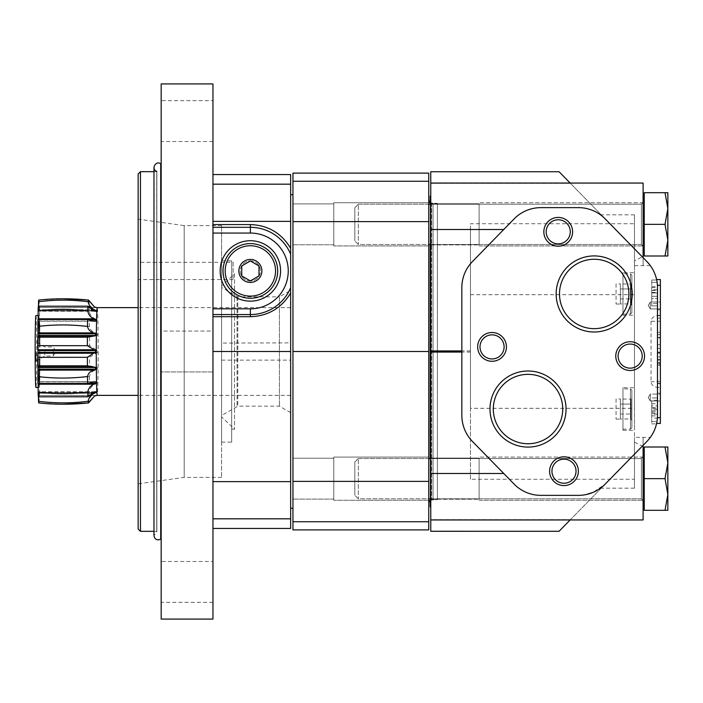 <?xml version="1.0" encoding="UTF-8"?>
<svg xmlns="http://www.w3.org/2000/svg" width="703" height="703" viewBox="0 0 703 703"><rect width="100%" height="100%" fill="white"/><g stroke="black" fill="none" stroke-linecap="round" stroke-linejoin="round"><path stroke-width="0.53" stroke-dasharray="3.52 2.64" d="M644.256 200.75L644.256 247.939L644.256 200.75L644.256 247.939L644.256 200.75L643.104 200.75L643.104 247.939L643.104 200.75M644.256 224.345L644.256 192.692L644.256 224.345L644.256 192.692L667.85 192.692L644.256 192.692L667.85 192.692L667.85 208.519L665.02 192.692L667.85 208.519L665.02 224.345L644.256 224.345L665.02 224.345L667.85 208.519L667.85 240.171L665.02 224.345L667.85 240.171L665.02 255.997L667.85 255.997L644.256 255.997L644.256 224.345L665.02 224.345L667.85 208.519L667.85 192.692L667.85 255.997L667.85 208.519M428.751 204.204L358.337 204.204L354.813 207.737L354.813 240.953L354.813 207.737L354.813 240.953L354.813 207.737L358.337 204.204L358.337 244.486L358.337 204.204L358.337 244.486L358.337 204.204L641.382 204.204L643.104 202.473L643.104 246.208L643.104 202.473L643.104 246.208L643.104 202.473L641.382 204.204L430.763 204.204M665.02 255.997L667.85 240.171L667.85 255.997L644.256 255.997L665.02 255.997L667.85 240.171L665.02 224.345M644.256 455.061L644.256 502.25L644.256 455.061L644.256 502.25L644.256 455.061L643.104 455.061L643.104 502.25L643.104 455.061M644.256 478.655L644.256 447.003L644.256 478.655L644.256 447.003L667.85 447.003L644.256 447.003L667.85 447.003L667.85 462.829L665.02 447.003L667.85 462.829L665.02 478.655L644.256 478.655L665.02 478.655L667.85 462.829L667.85 494.481L665.02 478.655L667.85 494.481L665.02 510.308L667.85 510.308L644.256 510.308L644.256 478.655L665.02 478.655L667.85 462.829L667.85 447.003L667.85 510.308L667.85 462.829M428.751 458.514L358.337 458.514L354.813 462.047L354.813 495.264L354.813 462.047L354.813 495.264L354.813 462.047L358.337 458.514L358.337 498.796L358.337 458.514L358.337 498.796L358.337 458.514L641.382 458.514L643.104 456.792L643.104 500.527L643.104 456.792L643.104 500.527L643.104 456.792L641.382 458.514L430.763 458.514M665.02 510.308L667.85 494.481L667.85 510.308L644.256 510.308L665.02 510.308L667.85 494.481L665.02 478.655M570.159 519.948L643.104 445.333L643.104 437.371L643.104 445.333L605.204 484.103L592.989 492.416M631.628 457.073L559.087 531.266L430.763 531.266L430.763 519.622L570.476 519.622L430.763 519.622M634.475 479.279L634.475 408.311L470.474 408.311L470.474 479.279L634.475 479.279L634.475 437.371L634.475 442.134L642.349 446.115L646.83 441.519L643.104 445.333L643.104 519.948L643.104 437.371L643.104 519.948L430.763 519.948M634.475 454.164L601.232 488.172L634.475 454.164L634.475 488.172L634.475 454.164M585.907 494.613L578.455 495.36L540.879 495.36C530.422 495.193 521.512 491.441 514.13 484.103L472.504 441.519C465.553 434.19 462.003 425.473 461.845 415.376L461.845 287.624C462.003 277.527 465.553 268.81 472.504 261.481L514.13 218.897C521.485 211.568 530.396 207.816 540.879 207.64L578.455 207.64C588.912 207.807 597.822 211.559 605.204 218.897L570.159 183.052M656.611 423.434L657.419 417.679L656.611 423.434L660.372 423.434L660.372 321.289L651.048 321.289C651.373 318.134 653.518 316.227 657.49 315.577L657.49 287.624A37.4 37.4 0 0 0 657.419 285.321L656.611 279.566L657.419 285.321A37.4 37.4 0 0 1 657.49 287.624A37.4 37.4 0 0 0 657.112 282.307A37.4 37.4 0 0 1 657.49 287.624C657.331 277.527 653.781 268.81 646.83 261.481L642.349 256.885L634.475 260.866L634.475 265.629L634.475 223.721L470.474 223.721L470.474 294.689L634.475 294.689L634.475 223.721M558.982 171.629L642.349 256.885M634.475 248.836L601.232 214.828L634.475 248.836L634.475 214.828L634.475 248.836M657.49 400.271L651.734 400.271L651.734 423.865L651.734 400.271L657.49 400.271L657.49 397.968L657.49 415.376L657.49 387.423L660.372 387.467L657.49 387.467L657.49 415.376A37.4 37.4 0 0 1 657.419 417.679A37.4 37.4 0 0 0 657.49 415.376A37.4 37.4 0 0 1 656.98 421.563L656.514 423.865L656.98 421.563A37.4 37.4 0 0 0 657.49 415.376C657.331 425.473 653.781 434.19 646.83 441.519M649.335 438.698L650.345 437.371L634.475 437.371M656.707 280.005L657.112 282.307L656.707 280.005L651.734 280.005L656.707 280.005M657.49 315.577L657.49 287.624L657.49 305.893L657.49 303.591L651.734 303.591L651.734 280.005L651.734 305.893L657.49 305.893L657.49 287.624M651.734 418.083L651.734 414.155L657.49 414.155L657.49 403.75L657.49 412.125L651.734 412.125L651.734 418.083L657.393 418.083L657.49 415.376L657.49 397.968L651.734 397.968L657.49 397.968M643.104 257.667L643.104 183.052L643.104 265.629L643.104 183.052L430.763 183.378L430.763 171.629M643.104 202.763L643.104 245.927L643.104 202.763L643.104 245.927L643.104 202.763L479.103 202.763L479.103 245.927L479.103 202.763L479.103 245.927L479.103 202.763L643.104 202.763M643.104 457.073L643.104 500.237L643.104 457.073L643.104 500.237L643.104 457.073L479.103 457.073L479.103 500.237L479.103 457.073L479.103 500.237L479.103 457.073L643.104 457.073M570.476 183.378L430.763 183.378M470.474 479.279L470.474 229.521L430.763 229.521L430.763 183.052M470.474 473.479L430.763 473.479L430.763 229.521M570.423 183.325L430.763 183.325M430.763 196.128L430.763 506.872L430.763 196.128M430.763 203.773L430.763 244.916L430.763 203.773L430.763 244.916L430.763 203.773L479.103 203.773L479.103 244.916L479.103 203.773L479.103 244.916L479.103 203.773L430.763 203.773M430.763 458.084L430.763 499.227L430.763 458.084L430.763 499.227L430.763 458.084L479.103 458.084L479.103 499.227L479.103 458.084L479.103 499.227L479.103 458.084L430.763 458.084M430.763 519.35L430.763 473.479M470.474 229.521L470.474 223.721M470.474 408.311L470.474 294.689M634.475 408.311L634.475 294.689M634.475 272.667L634.475 315.243L634.475 272.667L622.963 272.667L622.963 315.243L622.963 272.667M634.475 387.757L634.475 430.333L634.475 387.757L622.963 387.757L622.963 430.333L622.963 387.757M634.475 442.134L634.475 260.866M651.048 321.289L651.048 381.711C651.373 384.866 653.518 386.773 657.49 387.423M430.192 204.204L430.192 244.486M430.192 458.514L430.192 498.796M430.192 506.872L430.192 196.128M430.192 202.543L430.192 500.457L430.192 202.543L433.066 203.325L433.066 499.675L433.066 203.325L437.389 203.325L437.389 499.675L437.389 203.325L437.389 499.675L437.389 203.325L431.633 203.325L431.633 499.675L431.633 203.325L430.192 202.939M558.226 219.758A12.048 12.048 0 0 1 570.274 231.805A12.048 12.048 0 0 1 558.226 243.853A12.048 12.048 0 0 1 546.178 231.805A12.048 12.048 0 0 1 558.226 219.758M563.982 459.147A12.048 12.048 0 0 1 576.029 471.195A12.048 12.048 0 0 1 563.982 483.242A12.048 12.048 0 0 1 551.934 471.195A12.048 12.048 0 0 1 563.982 459.147M630.16 344.057A12.048 12.048 0 0 1 642.208 356.105A12.048 12.048 0 0 1 630.16 368.152A12.048 12.048 0 0 1 618.113 356.105A12.048 12.048 0 0 1 630.16 344.057M492.056 334.848A12.048 12.048 0 0 1 504.104 346.895A12.048 12.048 0 0 1 492.056 358.943A12.048 12.048 0 0 1 480 346.895A12.048 12.048 0 0 1 492.056 334.848M594.193 259.258A34.693 34.693 0 0 1 628.886 293.959A34.693 34.693 0 0 1 594.193 328.653A34.693 34.693 0 0 1 559.5 293.959A34.693 34.693 0 0 1 594.193 259.258M528.015 374.348A34.693 34.693 0 0 1 562.716 409.041A34.693 34.693 0 0 1 528.015 443.742A34.693 34.693 0 0 1 493.321 409.041A34.693 34.693 0 0 1 528.015 374.348M656.611 279.566L660.372 279.566L660.372 315.533L657.49 315.533L660.372 315.533L660.372 321.289M660.372 364.295L660.372 344.698L660.372 364.295L657.49 364.295L657.49 383.689L657.49 380.903L660.372 380.903M657.49 380.903L657.49 344.698L657.49 356.896L660.372 356.896L660.372 363.381L660.372 356.896L657.49 356.896L657.49 363.381L657.49 348.319L660.372 348.319M660.372 337.967L660.372 315.357L660.372 337.967L657.49 337.967L657.49 353.266L657.49 348.416L660.372 348.416M660.372 302.009L660.372 308.916L660.372 302.009L660.372 308.916L660.372 302.009L650.301 302.009L650.301 308.916L650.301 302.009L650.301 308.916L650.301 302.009L660.372 302.009M660.372 394.084L660.372 400.991L660.372 394.084L660.372 400.991L660.372 394.084L650.301 394.084L650.301 400.991L650.301 394.084L650.301 400.991L650.301 394.084L660.372 394.084M648.228 397.538L650.301 394.084L648.228 397.538L650.301 400.991L660.372 400.991L650.301 400.991L648.228 397.538M648.228 305.462L650.301 302.009L648.228 305.462L650.301 308.916L660.372 308.916L650.301 308.916L648.228 305.462M657.49 348.416L657.49 338.828L660.372 338.828M660.372 318.16L657.49 318.16L657.49 338.828M657.49 318.16L657.49 337.967M657.49 365.156L660.372 365.156M657.49 360.041L660.372 360.041M657.49 348.319L657.49 364.295M651.734 423.865L656.514 423.865L651.734 423.865M651.734 414.155L651.734 403.75L651.734 409.708L657.49 409.708M651.734 409.708L651.734 412.125M651.734 403.75L657.49 403.75L657.49 405.939L651.734 405.939M651.734 407.678L657.49 407.678L657.49 405.939M657.49 414.155L657.49 407.678M651.734 415.886L657.49 415.886A37.4 37.4 0 0 1 657.393 418.083M657.49 415.376L657.49 415.886M657.49 410.912L657.49 413.478L657.49 408.355L657.49 410.912L651.734 410.912L651.734 413.478L657.49 413.478M651.734 413.478L651.734 408.355L657.49 408.355M651.734 408.355L651.734 410.912M657.49 303.591L651.734 303.591L651.734 305.893L657.49 305.893M651.734 289.759L651.734 298.503L657.49 298.503L651.734 298.503L651.734 286.815L651.734 289.759L657.49 289.759M651.734 292.457L657.49 292.457L657.49 298.503M657.49 292.949L657.49 296.315L657.49 290.33L657.49 292.949L651.734 292.949L651.734 296.315L657.49 296.315L651.734 296.315L651.734 292.949L657.49 292.949L651.734 292.949L651.734 290.33L651.734 292.949L651.734 290.453L651.734 292.949L657.49 292.949M651.734 296.315L657.49 296.315L651.734 296.315L651.734 292.949L651.734 296.315M631.883 397.538L631.883 420.552L631.883 397.538L630.995 399.076L630.995 419.014L630.995 399.076L620.38 399.076L620.38 404.058L630.995 404.058L620.38 404.058L620.38 399.076M631.883 390.341L631.883 427.749L631.883 390.341L630.45 388.9L630.45 429.181L630.45 388.9L622.963 388.9L622.963 429.181L622.963 388.9M631.883 282.448L631.883 305.462L631.883 282.448L630.995 283.986L630.995 303.924L630.995 283.986L620.38 283.986L620.38 288.968L630.995 288.968L620.38 288.968L620.38 283.986M631.883 275.251L631.883 312.659L631.883 275.251L630.45 273.819L630.45 314.1L630.45 273.819L622.963 273.819L622.963 314.1L622.963 273.819M620.38 419.014L620.38 404.058L620.38 414.032L630.995 414.032L620.38 414.032L620.38 419.014L630.995 419.014L631.883 420.552M616.056 398.97L616.056 419.111L616.056 398.97L620.38 398.97L620.38 419.111L620.38 398.97M620.38 303.924L620.38 288.968L620.38 298.942L630.995 298.942L620.38 298.942L620.38 303.924L630.995 303.924L631.883 305.462M616.056 283.889L616.056 304.03L616.056 283.889L620.38 283.889L620.38 304.03L620.38 283.889M94.747 321.306L96.065 321.306L89.36 319.241A51.758 1.116 -90 0 1 89.466 326.447C90.089 329.628 92.084 331.763 95.432 332.879L97.33 333.837A43.99 0.949 90 0 1 97.339 335.498L89.562 337.185A51.758 1.116 -90 0 1 89.597 345.691L97.409 350.595A43.99 0.949 90 0 1 97.409 351.5A43.99 0.949 90 0 1 97.409 352.405L89.597 357.309A51.758 1.116 -90 0 1 89.562 365.815L95.467 366.948L39.737 366.948A28.77 0.624 90 0 0 39.913 365.806L89.562 365.815M95.432 370.121L39.711 370.121A28.77 0.624 -90 0 1 39.816 376.58C56.389 378.548 72.936 378.53 89.466 376.553C90.098 373.363 92.093 371.219 95.432 370.121L97.33 369.163A43.99 0.949 90 0 0 97.339 367.502L95.467 366.948M89.466 376.553A51.758 1.116 -90 0 1 89.36 383.759L95.265 381.764L39.544 381.764A28.77 0.624 90 0 0 39.711 383.768L89.36 383.759M95.213 384.19L39.491 384.19A28.77 0.624 -90 0 1 39.535 392.01C56.091 394.216 72.637 394.207 89.184 391.975C89.852 388.284 91.856 385.692 95.213 384.19L97.111 383.24A43.99 0.949 90 0 0 97.146 381.966L94.747 381.694M89.184 391.975A51.758 1.116 -90 0 1 89.026 396.8L94.967 391.966L39.236 391.966A28.77 0.624 90 0 0 39.377 396.808L89.026 396.8M94.896 393.285L39.166 393.285A28.77 0.624 -90 0 1 39.14 401.272C55.686 403.381 72.233 403.373 88.789 401.246C89.492 397.608 91.522 394.963 94.896 393.285L96.803 392.485A43.99 0.949 90 0 0 96.838 391.791L95.854 391.72M94.158 391.966L94.967 391.966M88.789 401.246A51.758 1.116 -90 0 1 88.604 402.933M96.364 395.49L38.85 395.481A43.99 0.949 -90 0 1 38.832 395.49L38.85 395.481A43.99 0.949 -90 0 1 38.814 395.481L96.425 395.481A43.99 0.949 90 0 0 96.478 395.481L94.597 396.017M94.597 306.983L96.478 307.519L38.85 307.519A43.99 0.949 -90 0 1 38.85 307.519L38.85 307.519A43.99 0.949 -90 0 0 38.814 307.519L38.797 306.983A28.77 0.624 90 0 0 38.709 300.04M88.604 300.067A51.758 1.116 -90 0 1 88.789 301.754C89.483 305.374 91.513 308.028 94.896 309.715L39.166 309.715A28.77 0.624 90 0 0 39.14 301.728C55.686 299.619 72.233 299.627 88.789 301.754M94.967 311.034L39.236 311.034A28.77 0.624 -90 0 1 39.377 306.192L89.026 306.2L94.967 311.034L96.838 311.209A43.99 0.949 90 0 0 96.803 310.515L94.896 309.715M95.863 311.28L39.219 311.209A43.99 0.949 -90 0 0 39.183 310.515L39.166 309.715M89.026 306.2A51.758 1.116 -90 0 1 89.184 311.025C89.835 314.698 91.847 317.29 95.213 318.811L39.491 318.811A28.77 0.624 90 0 0 39.535 310.99C56.091 308.784 72.637 308.793 89.184 311.025M92.787 321.034L97.146 321.034A43.99 0.949 90 0 0 97.111 319.76L95.213 318.811M96.434 307.519L38.814 307.519L97.234 307.624A43.876 0.949 -90 0 1 98.174 351.5A43.876 0.949 -90 0 1 97.234 395.376L38.814 395.481L38.797 396.017A28.77 0.624 -90 0 1 38.709 402.96M38.797 306.983L38.867 306.983A28.77 0.624 -90 0 1 38.964 300.04L63.525 298.775M38.964 300.04A51.794 1.125 -90 0 1 39.14 301.728M39.377 306.192A51.794 1.125 -90 0 1 39.535 310.99M89.466 326.447C72.936 324.47 56.389 324.452 39.816 326.42A51.794 1.125 -90 0 0 39.711 319.232L89.36 319.241M89.597 345.691L39.948 345.665A51.794 1.125 -90 0 0 39.913 337.194L89.562 337.185M95.52 353.214L39.799 353.214A28.77 0.624 -90 0 1 39.948 357.335L89.597 357.309M39.948 357.335A51.794 1.125 -90 0 1 39.913 365.806M39.816 376.58A51.794 1.125 -90 0 1 39.711 383.768M39.535 392.01A51.794 1.125 -90 0 1 39.377 396.808M63.525 404.225L38.964 402.96A51.794 1.125 -90 0 0 39.14 401.272M39.596 343.978A35.967 0.782 -90 0 1 39.614 351.5A35.967 0.782 -90 0 1 39.596 359.022M39.535 366.948A35.967 0.782 -90 0 1 39.5 370.121M39.254 381.694A35.967 0.782 -90 0 1 38.832 387.467A35.967 0.782 -90 0 1 38.41 381.694M38.164 370.121A35.967 0.782 -90 0 1 38.129 366.948M38.059 353.214A35.967 0.782 -90 0 1 38.059 349.786M38.129 336.052A35.967 0.782 -90 0 1 38.164 332.879M38.41 321.306A35.967 0.782 -90 0 1 38.832 315.533A35.967 0.782 -90 0 1 39.254 321.306M39.5 332.879A35.967 0.782 -90 0 1 39.535 336.052M93.85 381.764L38.129 381.764A28.77 0.624 -90 0 1 37.953 383.768M38.129 321.306L38.129 321.236A28.77 0.624 90 0 0 37.953 319.232M38.147 321.034A43.99 0.949 -90 0 1 38.173 319.76L38.182 318.811M94.923 311.209L38.428 311.034A28.77 0.624 90 0 0 38.287 306.192M38.454 311.209A43.99 0.949 -90 0 1 38.489 310.515L38.498 309.715L91.232 309.715M38.867 306.983L38.85 307.519L96.478 307.519M97.111 319.76L39.491 319.76L39.491 318.811M39.491 319.76A43.99 0.949 -90 0 1 39.517 321.034L39.535 321.306M39.544 321.236A28.77 0.624 -90 0 1 39.711 319.232M97.33 333.837L39.702 333.837L39.711 332.879A28.77 0.624 90 0 0 39.816 326.42M39.702 333.837A43.99 0.949 -90 0 1 39.72 335.498L39.737 336.052A28.77 0.624 -90 0 1 39.913 337.194M39.799 353.214L39.79 352.405A43.99 0.949 90 0 0 39.79 350.595L39.799 349.786A28.77 0.624 90 0 0 39.948 345.665M97.339 367.502L39.72 367.502L39.737 366.948M39.72 367.502A43.99 0.949 -90 0 1 39.702 369.163L39.711 370.121M97.146 381.966L39.544 381.764M39.517 381.966A43.99 0.949 -90 0 1 39.491 383.24L39.491 384.19M39.219 391.791A43.99 0.949 -90 0 1 39.183 392.485L39.166 393.285M38.85 395.481L38.867 396.017A28.77 0.624 90 0 0 38.964 402.96M92.77 392.485L38.489 392.485L38.498 393.285L91.232 393.285M38.489 392.485A43.99 0.949 -90 0 1 38.454 391.791L38.445 391.72M38.428 391.966A28.77 0.624 -90 0 1 38.287 396.808M88.692 383.24L38.173 383.24A43.99 0.949 -90 0 1 38.147 381.966L38.129 381.764M428.751 200.443L428.751 502.557L428.751 200.443M428.751 457.073L428.751 500.237L428.751 457.073L428.751 500.237L428.751 457.073L333.802 457.073L333.802 500.237L333.802 457.073L333.802 500.237L333.802 457.073L428.751 457.073M428.751 202.763L428.751 245.927L428.751 202.763L428.751 245.927L428.751 202.763L333.802 202.763L333.802 245.927L333.802 202.763L333.802 245.927L333.802 202.763L428.751 202.763M428.751 173.114L428.751 529.886M292.949 173.114L292.949 529.886M292.949 351.5L428.751 351.5M290.647 528.445L290.647 174.555M290.647 248.273L290.647 293.002M292.949 194.696L292.949 508.304L292.949 194.696M292.949 458.224L292.949 499.086L292.949 458.224L292.949 499.086L292.949 458.224L333.802 458.224L333.802 499.086L333.802 458.224L333.802 499.086L333.802 458.224L292.949 458.224M292.949 203.914L292.949 244.776L292.949 203.914L292.949 244.776L292.949 203.914L333.802 203.914L333.802 244.776L333.802 203.914L333.802 244.776L333.802 203.914L292.949 203.914M35.932 315.533A35.967 0.782 -90 0 1 36.705 351.5A35.967 0.782 -90 0 1 35.932 387.467M36.134 351.5L35.932 361.14L36.134 351.5M44.86 351.5L44.764 356.034L44.86 351.5M53.287 351.5L53.191 356.034L53.287 351.5M290.647 342.871L290.647 360.129L290.647 342.871L221.594 343.073L221.594 225.619L221.594 477.381L221.594 342.871M290.647 290.357L290.647 412.643L290.647 290.357L279.425 296.833L279.425 406.167L279.425 296.833L237.807 296.833L221.594 287.483L221.594 415.517L221.594 287.483M212.965 619.079L212.965 83.921M212.965 331.069L212.965 371.931L212.965 331.069L212.965 371.931L212.965 331.069L161.172 331.069L161.172 371.931L161.172 331.069L161.172 371.931L161.172 331.069L212.965 331.069M212.965 224.565L212.965 351.5L212.965 224.565M212.965 184.177L212.965 221.375L212.965 174.555L212.965 184.177L290.647 184.177M212.965 481.625L212.965 351.5L212.965 518.823L212.965 481.625L290.647 481.625M212.965 528.445L212.965 518.823L212.965 528.445M212.965 561.477L212.965 602.339L212.965 561.477L161.172 561.477L161.172 602.339L161.172 561.477M212.965 100.661L212.965 141.523L212.965 100.661L161.172 100.661L161.172 141.523L161.172 100.661M138.157 219.151L138.157 483.849L138.157 219.151L184.186 225.619L184.186 477.381L184.186 225.619L221.594 225.619M138.157 262.307L138.157 279.566L138.157 262.307L233.106 262.307L233.106 279.566L233.106 262.307M138.157 529.025L138.157 173.975M221.594 260.866L221.594 442.134L221.594 260.866L231.665 260.866L231.665 442.134L231.665 260.866M231.665 273.819L231.665 429.181L231.665 273.819L234.538 273.819L234.538 429.181L234.538 273.819L221.594 286.042L221.594 416.958L221.594 286.042M161.172 619.079L161.172 83.921M161.172 163.553L161.172 539.447L161.172 163.553M156.769 171.391L156.769 531.609L156.769 171.391L156.716 531.327L156.716 171.673L153.975 171.673M140.459 531.327L140.459 171.673M212.965 351.5L290.647 351.5M212.965 371.931L161.172 371.931L212.965 371.931M212.965 141.523L161.172 141.523M212.965 602.339L161.172 602.339M250.365 240.725A30.211 30.211 0 0 1 276.525 286.042A30.211 30.211 0 0 1 224.204 286.042A30.211 30.211 0 0 1 250.365 240.725M250.365 243.607A27.338 27.338 0 0 1 274.038 284.601A27.338 27.338 0 0 1 226.691 284.601A27.338 27.338 0 0 1 250.365 243.607M241.735 275.919L241.735 265.954L250.365 260.971L258.994 265.954L258.994 275.919L250.365 280.901L241.735 275.919M250.365 281.007A10.07 10.07 0 0 1 240.294 270.936A10.07 10.07 0 0 1 250.365 260.866A10.07 10.07 0 0 1 260.435 270.936A10.07 10.07 0 0 1 250.365 281.007M250.365 260.866A10.07 10.07 0 0 1 259.091 275.971A10.07 10.07 0 0 1 241.647 275.971A10.07 10.07 0 0 1 250.365 260.866M641.382 204.204L641.382 244.486L641.382 204.204M641.382 458.514L641.382 498.796L641.382 458.514M470.474 350.946L430.763 350.946M470.474 352.054L430.763 352.054M660.372 417.679L657.419 417.679M660.372 393.223L657.49 393.223M660.372 381.711L651.048 381.711M660.372 309.777L657.49 309.777M660.372 285.321L657.419 285.321M657.49 352.15L660.372 352.15M657.49 337.51L660.372 337.51M657.49 337.466L660.372 337.466M657.49 315.682L660.372 315.682M657.49 334.619L660.372 334.619M657.49 383.363L660.372 383.363M657.49 362.476L660.372 362.476M657.49 352.484L660.372 352.484M657.49 359.558L660.372 359.558M651.734 421.563L656.98 421.563L651.734 421.563M651.734 282.307L657.112 282.307L651.734 282.307M651.734 292.422L657.49 292.422M292.949 521.74L428.751 521.74M292.949 181.26L428.751 181.26M292.949 221.63L428.751 221.63M292.949 481.37L428.751 481.37M94.923 391.791L38.454 391.791M96.803 392.485L39.183 392.485M97.111 383.24L39.491 383.24M97.33 369.163L39.702 369.163M97.409 352.405L39.79 352.405M97.409 350.595L39.79 350.595M95.52 349.786L39.799 349.786M95.467 336.052L39.737 336.052M97.339 335.498L39.72 335.498M95.432 332.879L39.711 332.879M97.146 321.034L39.517 321.034M96.803 310.515L39.183 310.515M92.77 310.515L38.489 310.515M94.158 311.034L38.428 311.034M88.692 319.76L38.173 319.76M93.85 321.236L38.129 321.236M92.778 381.966L38.147 381.966M237.078 296.631L237.078 406.369L237.078 296.631M237.807 296.833L237.807 406.167L237.807 296.833M160.723 539.21L160.723 163.79M212.965 518.823L290.647 518.823M212.965 221.375L290.647 221.375M430.763 244.486L641.382 244.486L643.104 246.208L641.382 244.486L358.337 244.486L354.813 240.953L358.337 244.486L428.751 244.486M644.256 247.939L643.104 247.939M430.763 498.796L641.382 498.796L643.104 500.527L641.382 498.796L358.337 498.796L354.813 495.264L358.337 498.796L428.751 498.796M644.256 502.25L643.104 502.25M650.345 265.629L634.475 265.629M430.763 499.227L479.103 499.227L430.763 499.227M479.103 500.237L643.104 500.237L479.103 500.237M430.763 244.916L479.103 244.916L430.763 244.916M479.103 245.927L643.104 245.927L479.103 245.927M430.192 500.061L437.389 499.675L433.066 499.675L430.192 500.457M634.475 214.828L601.232 214.828M634.475 488.172L601.232 488.172M657.49 353.266L660.372 353.266M657.49 332.308L660.372 332.308M657.49 337.607L660.372 337.607M657.49 315.357L660.372 315.357M657.49 383.689L660.372 383.689M657.49 344.698L660.372 344.698M657.49 363.381L660.372 363.381M651.734 287.281L657.49 287.281M651.734 286.815L657.481 286.815M651.734 290.33L657.49 290.33M651.734 290.453L657.49 290.453M631.883 427.749L630.45 429.181L622.963 429.181M622.963 430.333L634.475 430.333M631.883 312.659L630.45 314.1L622.963 314.1M622.963 315.243L634.475 315.243M616.056 419.111L620.38 419.111M616.056 304.03L620.38 304.03M428.751 500.237L333.802 500.237L428.751 500.237M333.802 499.086L292.949 499.086L333.802 499.086M428.751 245.927L333.802 245.927L428.751 245.927M333.802 244.776L292.949 244.776L333.802 244.776M290.647 307.624L138.157 307.624M290.647 395.376L138.157 395.376M38.832 315.533L38.155 315.533M38.832 387.467L38.155 387.467M35.932 361.14L44.764 356.034L53.191 356.034L55.924 351.5L53.191 346.974L44.764 346.966L35.932 341.86M38.129 381.694L39.535 381.694M38.445 311.28L39.227 311.28M96.364 307.51L38.832 307.51M221.594 477.381L184.186 477.381L138.157 483.849M221.594 442.134L231.665 442.134M231.665 429.181L234.538 429.181L221.594 416.958M290.647 412.643L279.425 406.167L237.807 406.167L221.594 415.517M153.975 531.327L156.866 531.468L153.975 535.642L153.975 167.358M156.866 531.468L156.866 171.532L156.866 531.468M221.594 360.129L290.647 360.129M233.106 279.566L138.157 279.566"/><path stroke-width="1.05" d="M644.256 224.345L644.256 192.692L665.02 192.692L667.85 208.519L667.85 192.692L665.02 192.692L667.85 208.519L665.02 224.345L644.256 224.345L644.256 255.997L667.85 255.997L667.85 240.171L665.02 255.997M644.256 478.655L644.256 447.003L665.02 447.003L667.85 462.829L667.85 447.003L665.02 447.003L667.85 462.829L665.02 478.655L644.256 478.655L644.256 510.308L667.85 510.308L667.85 494.481L665.02 510.308M430.763 458.514L428.751 458.514M644.256 455.061L643.104 455.061M665.02 478.655L667.85 494.481L667.85 462.829M430.763 204.204L428.751 204.204M644.256 200.75L643.104 200.75M665.02 224.345L667.85 240.171L667.85 208.519M503.743 473.479L430.763 473.479L430.763 519.948L643.104 519.948L643.104 445.333L646.83 441.519A37.4 37.4 0 0 0 657.49 415.376L657.49 287.624A37.4 37.4 0 0 0 646.83 261.481L649.352 264.328M430.763 519.948L430.763 531.266L559.061 531.292L570.159 519.948M642.349 446.115L631.628 457.073M430.763 171.734L559.087 171.734L430.763 171.734L430.763 473.479M570.159 183.052L559.087 171.734M650.345 437.371L649.335 438.698M649.519 264.539L650.345 265.629M646.83 261.481C651.567 266.964 651.567 266.964 646.83 261.481L605.204 218.897A37.4 37.4 0 0 0 578.455 207.64L540.879 207.64A37.4 37.4 0 0 0 514.13 218.897L472.504 261.481A37.4 37.4 0 0 0 461.845 287.624L461.845 415.376A37.4 37.4 0 0 0 472.504 441.519L514.13 484.103A37.4 37.4 0 0 0 540.879 495.36L578.455 495.36A37.4 37.4 0 0 0 605.204 484.103L646.83 441.519M657.49 303.591L657.49 298.503M657.49 403.75L657.49 400.271M657.49 397.968L657.49 305.893M430.763 183.052L643.104 183.052L643.104 257.667M585.907 494.613L592.989 492.416M503.743 229.521L430.763 229.521M528.015 371.008A38.041 38.041 0 0 1 560.959 428.065A38.041 38.041 0 0 1 495.079 428.065A38.041 38.041 0 0 1 528.015 371.008M594.193 255.918A38.041 38.041 0 0 1 627.138 312.976A38.041 38.041 0 0 1 561.249 312.976A38.041 38.041 0 0 1 594.193 255.918M492.056 332.51A14.385 14.385 0 0 1 504.508 354.092A14.385 14.385 0 0 1 479.595 354.092A14.385 14.385 0 0 1 492.056 332.51M630.16 341.72A14.385 14.385 0 0 1 642.621 363.293A14.385 14.385 0 0 1 617.7 363.293A14.385 14.385 0 0 1 630.16 341.72M563.982 456.809A14.385 14.385 0 0 1 576.442 478.383A14.385 14.385 0 0 1 551.521 478.383A14.385 14.385 0 0 1 563.982 456.809M558.226 217.42A14.385 14.385 0 0 1 570.687 239.002A14.385 14.385 0 0 1 545.765 239.002A14.385 14.385 0 0 1 558.226 217.42M430.763 196.128L430.192 196.128L430.192 204.204M430.192 244.486L430.192 458.514M430.192 498.796L430.192 506.872L430.763 506.872M558.226 219.758A12.048 12.048 0 0 1 568.665 237.834A12.048 12.048 0 0 1 547.795 237.834A12.048 12.048 0 0 1 558.226 219.758M563.982 459.147A12.048 12.048 0 0 1 574.421 477.214A12.048 12.048 0 0 1 553.551 477.214A12.048 12.048 0 0 1 563.982 459.147M630.16 344.057A12.048 12.048 0 0 1 640.591 362.124A12.048 12.048 0 0 1 619.721 362.124A12.048 12.048 0 0 1 630.16 344.057M492.056 334.848A12.048 12.048 0 0 1 502.487 352.924A12.048 12.048 0 0 1 481.617 352.924A12.048 12.048 0 0 1 492.056 334.848M594.193 259.258A34.693 34.693 0 0 1 624.238 311.306A34.693 34.693 0 0 1 564.149 311.306A34.693 34.693 0 0 1 594.193 259.258M528.015 374.348A34.693 34.693 0 0 1 558.068 426.396A34.693 34.693 0 0 1 497.97 426.396A34.693 34.693 0 0 1 528.015 374.348M656.611 279.566L660.372 279.566L660.372 423.434L656.611 423.434M657.49 412.125L657.49 415.376M657.49 287.624L657.49 292.457M63.525 404.225L88.604 402.933L94.518 396.017L96.434 395.481A43.99 0.949 90 0 0 96.452 395.49A43.99 0.949 90 0 0 96.46 395.49L97.234 395.376A43.876 0.949 -90 0 1 97.225 395.376A43.876 0.949 -90 0 1 96.276 351.5A43.876 0.949 -90 0 1 97.225 307.624A43.876 0.949 -90 0 1 97.234 307.624L94.518 306.983L88.358 300.067C71.785 298.353 55.238 298.344 38.709 300.04A51.794 1.125 -90 0 0 38.524 301.728C55.098 299.619 71.644 299.627 88.174 301.754A51.758 1.116 -90 0 1 88.358 300.067M94.518 396.017L88.358 402.933A51.758 1.116 -90 0 1 88.174 401.246C88.824 397.626 90.836 394.972 94.228 393.285L91.232 393.285M87.937 396.8A51.758 1.116 -90 0 1 87.787 391.975C71.24 394.207 54.693 394.216 38.138 392.01A51.794 1.125 -90 0 0 38.287 396.808L87.937 396.8L94.158 391.966L96.074 391.791A43.99 0.949 90 0 0 96.109 392.485L94.228 393.285M95.854 391.72L94.923 391.791M87.787 391.975C88.464 388.302 90.502 385.71 93.903 384.19L38.182 384.19A28.77 0.624 90 0 0 38.138 392.01M94.747 381.694L95.766 381.966A43.99 0.949 90 0 0 95.793 383.24L93.903 384.19M93.85 381.764L87.603 383.759A51.758 1.116 -90 0 1 87.506 376.553C88.218 373.363 90.283 371.228 93.684 370.121L37.962 370.121A28.77 0.624 90 0 0 37.857 376.58C54.395 378.548 70.941 378.53 87.506 376.553M93.657 366.948L37.927 366.948A28.77 0.624 -90 0 1 37.76 365.806L87.409 365.815L95.564 367.502A43.99 0.949 90 0 0 95.582 369.163L93.684 370.121M87.409 365.815A51.758 1.116 -90 0 1 87.365 357.309L93.596 353.214L37.874 353.214A28.77 0.624 90 0 0 37.716 357.335L87.365 357.309M93.596 349.786L37.874 349.786A28.77 0.624 -90 0 1 37.716 345.665L87.365 345.691L95.503 350.595A43.99 0.949 90 0 0 95.503 352.405L93.596 353.214M87.365 345.691A51.758 1.116 -90 0 1 87.409 337.185L93.657 336.052L37.927 336.052A28.77 0.624 90 0 0 37.76 337.194L87.409 337.185M93.684 332.879L37.962 332.879A28.77 0.624 -90 0 1 37.857 326.42C54.395 324.452 70.941 324.47 87.506 326.447C88.227 329.637 90.283 331.781 93.684 332.879L95.582 333.837A43.99 0.949 90 0 0 95.564 335.498L93.657 336.052M87.506 326.447A51.758 1.116 -90 0 1 87.603 319.241L93.85 321.236L95.766 321.034L92.787 321.034M94.747 321.306L93.85 321.236M93.903 318.811L38.182 318.811A28.77 0.624 -90 0 1 38.138 310.99C54.693 308.784 71.24 308.793 87.787 311.025C88.473 314.716 90.52 317.308 93.903 318.811L95.793 319.76A43.99 0.949 90 0 0 95.766 321.034M87.787 311.025A51.758 1.116 -90 0 1 87.937 306.2L94.158 311.034L95.863 311.28M88.174 301.754C88.833 305.392 90.854 308.037 94.228 309.715L96.109 310.515A43.99 0.949 90 0 0 96.074 311.209L94.923 311.209M94.518 306.983L88.604 300.067L63.525 298.775M37.857 376.58A51.794 1.125 -90 0 0 37.953 383.768L87.603 383.759M37.76 365.806A51.794 1.125 -90 0 1 37.716 357.335M37.716 345.665A51.794 1.125 -90 0 1 37.76 337.194M87.603 319.241L37.953 319.232A51.794 1.125 -90 0 0 37.857 326.42M87.937 306.2L38.287 306.192A51.794 1.125 -90 0 0 38.138 310.99M88.174 401.246C71.644 403.373 55.098 403.381 38.524 401.272A51.794 1.125 -90 0 0 38.709 402.96C55.238 404.656 71.785 404.647 88.358 402.933M39.596 359.022A35.967 0.782 -90 0 1 39.535 366.948M39.5 370.121A35.967 0.782 -90 0 1 39.254 381.694M38.41 381.694A35.967 0.782 -90 0 1 38.164 370.121M38.129 366.948A35.967 0.782 -90 0 1 38.059 353.214M38.059 349.786A35.967 0.782 -90 0 1 38.129 336.052M38.164 332.879A35.967 0.782 -90 0 1 38.41 321.306M39.254 321.306A35.967 0.782 -90 0 1 39.5 332.879M39.535 336.052A35.967 0.782 -90 0 1 39.596 343.978M95.582 369.163L37.962 369.163L37.962 370.121M37.962 369.163A43.99 0.949 -90 0 1 37.944 367.502L37.927 366.948M95.503 352.405L37.883 352.405L37.874 353.214M37.883 352.405A43.99 0.949 -90 0 1 37.883 350.595L37.874 349.786M95.564 335.498L37.944 335.498L37.927 336.052M37.944 335.498A43.99 0.949 -90 0 1 37.962 333.837L37.962 332.879M38.498 309.715A28.77 0.624 -90 0 1 38.524 301.728M38.498 393.285A28.77 0.624 90 0 0 38.524 401.272M38.173 383.24L38.182 384.19M428.751 200.443L430.192 202.939M428.751 181.26L428.751 173.114L292.949 173.114L292.949 181.26L428.751 181.26L428.751 529.886L292.949 529.886L292.949 351.5L428.751 351.5M292.949 351.5L292.949 181.26M212.965 316.71L250.365 316.71C268.063 316.069 281.49 308.169 290.647 293.002L290.647 248.273C281.49 233.115 268.063 225.215 250.365 224.565L212.965 224.565M292.949 194.696L290.647 194.696M38.155 387.467L35.932 387.467A35.967 0.782 -90 0 1 35.15 351.5A35.967 0.782 -90 0 1 35.932 315.533L38.155 315.533M212.965 174.555L290.647 174.555L290.647 287.668A43.621 43.621 0 0 1 250.365 314.557L250.365 316.71M212.965 351.5L290.647 351.5L290.647 287.668M290.647 351.5L290.647 528.445L212.965 528.445M212.965 83.921L212.965 619.079L161.172 619.079L161.172 83.921L212.965 83.921M140.459 531.327L140.459 171.673L138.157 173.975L138.157 529.025L140.459 531.327L153.975 531.327M161.172 163.553L160.723 163.79L160.723 539.21L161.172 539.447M156.769 171.391C150.846 169.388 155.671 160.091 160.723 163.79M140.459 171.673L153.975 171.673M250.365 240.725A30.211 30.211 0 0 1 276.525 286.042A30.211 30.211 0 0 1 224.204 286.042A30.211 30.211 0 0 1 250.365 240.725M250.365 259.433A11.512 11.512 0 0 1 260.33 276.692A11.512 11.512 0 0 1 240.4 276.692A11.512 11.512 0 0 1 250.365 259.433M250.365 243.607A27.338 27.338 0 0 1 274.038 284.601A27.338 27.338 0 0 1 226.691 284.601A27.338 27.338 0 0 1 250.365 243.607M250.365 260.971L241.735 265.954L241.735 275.919L250.365 280.901L258.994 275.919L258.994 265.954L250.365 260.971M461.845 352.054L430.763 352.054M461.845 350.946L430.763 350.946M660.372 285.321L657.419 285.321M660.372 417.679L657.419 417.679M292.949 521.74L428.751 521.74M292.949 481.37L428.751 481.37M292.949 221.63L428.751 221.63M96.109 392.485L92.77 392.485M94.228 309.715L91.232 309.715M96.109 310.515L92.77 310.515M95.793 319.76L88.692 319.76M95.582 333.837L37.962 333.837M95.503 350.595L37.883 350.595M95.564 367.502L37.944 367.502M95.766 381.966L92.778 381.966M95.793 383.24L88.692 383.24M212.965 518.823L290.647 518.823M212.965 184.177L290.647 184.177M212.965 221.375L290.647 221.375M212.965 481.625L290.647 481.625M250.365 224.565L250.365 227.324A43.621 43.621 0 0 1 290.647 254.205M212.965 227.324L250.365 227.324L250.365 233.053A37.883 37.883 0 0 1 288.248 270.936A37.883 37.883 0 0 1 250.365 308.819L250.365 314.557L212.965 314.557M212.965 233.053L250.365 233.053M212.965 308.819L250.365 308.819M250.365 245.76A25.176 25.176 0 0 1 272.166 283.529A25.176 25.176 0 0 1 228.563 283.529A25.176 25.176 0 0 1 250.365 245.76M430.763 498.796L428.751 498.796M644.256 502.25L643.104 502.25M430.763 244.486L428.751 244.486M644.256 247.939L643.104 247.939M559.061 531.292L430.763 531.292M430.192 500.061L428.751 502.557M292.949 508.304L290.647 508.304M138.157 307.624L97.225 307.624M138.157 395.376L97.225 395.376M160.723 539.21C157.059 540.686 154.818 539.5 153.975 535.642L153.975 167.358"/></g></svg>
